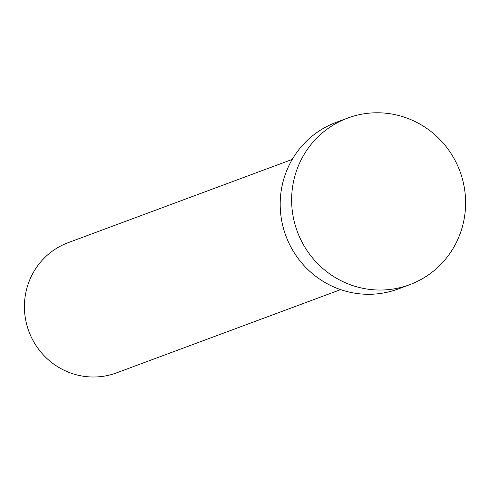 <?xml version="1.0" encoding="UTF-8"?>
<svg xmlns="http://www.w3.org/2000/svg" width="490" height="490" viewBox="0 0 490 490"><rect width="100%" height="100%" fill="white"/><g stroke="black" fill="none" stroke-linecap="round" stroke-linejoin="round"><path stroke-width="0.73" d="M340.617 289.621L116.565 372.865A69.451 67.749 -110.4 0 1 24.5 303.2A69.451 67.749 -110.4 0 1 68.19 242.66L292.242 159.415M409.579 284.739L398.131 288.996A88.898 86.718 -110.4 0 1 280.292 199.828A88.898 86.718 -110.4 0 1 336.207 122.335L347.661 118.084A88.898 86.718 -110.4 0 1 465.5 207.252A88.898 86.718 -110.4 0 1 409.579 284.739A88.898 86.718 -110.4 0 1 291.74 195.571A88.898 86.718 -110.4 0 1 347.661 118.084"/></g></svg>
